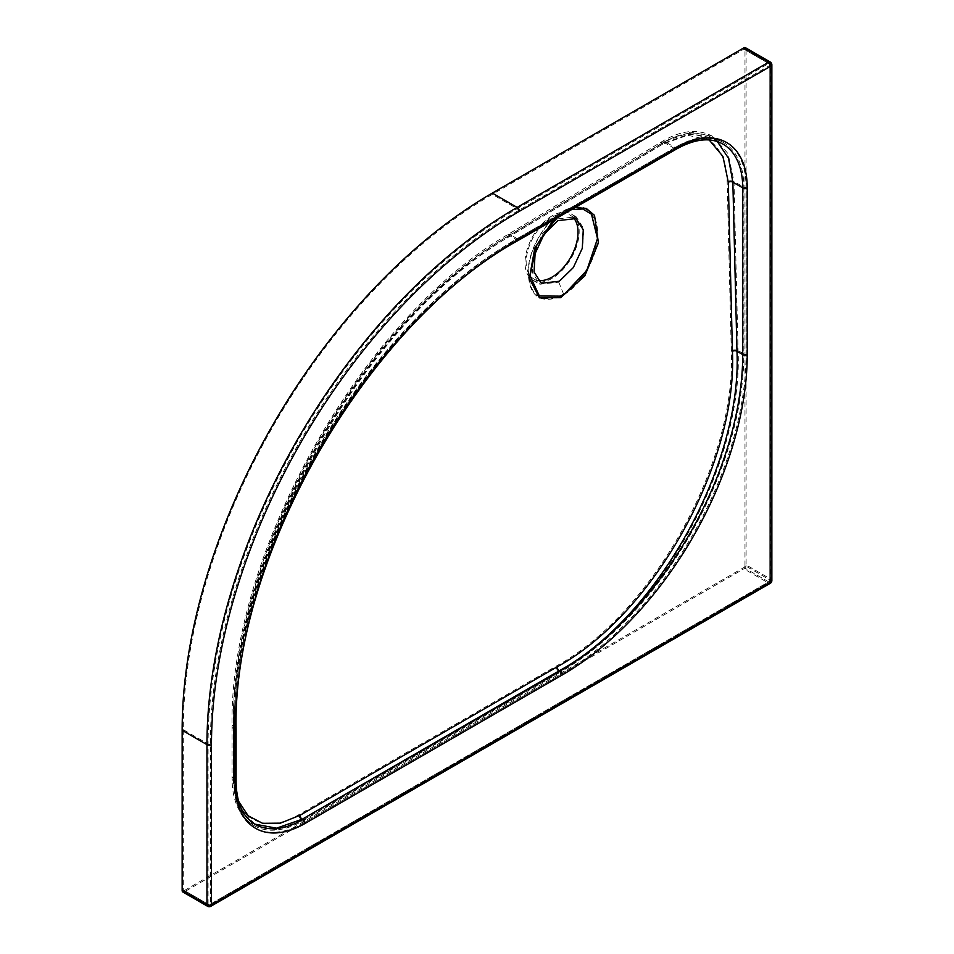 <?xml version="1.0" encoding="UTF-8"?>
<svg xmlns="http://www.w3.org/2000/svg" width="954" height="954" viewBox="0 0 954 954"><rect width="100%" height="100%" fill="white"/><g stroke="black" fill="none" stroke-linecap="round" stroke-linejoin="round"><path stroke-width="0.72" stroke-dasharray="4.77 3.58" d="M566.366 209.952L562.061 212.253C544.495 222.425 528.778 250.067 528.444 271.341C529.327 294.786 539.63 303.098 559.33 296.3L563.599 294.059C581.284 283.91 597.001 256.304 597.264 234.946C596.274 211.466 585.983 203.13 566.366 209.952A1.598 1.037 65.5 0 0 566.593 209.32C587.497 202.296 597.919 211.645 597.86 237.379C596.441 260.645 578.1 289.181 559.426 297.064C538.426 304.052 528.015 294.691 528.218 268.98C529.708 245.81 548.085 217.19 566.593 209.32M557.363 218.907L542.79 233.253L533.417 253.311L532.284 272.45L539.821 284.244L558.746 282.169L573.294 267.943L582.691 247.837L583.753 228.626L576.168 216.82L557.363 218.907M571.673 209.558L563.063 213.446L556.134 218.526M552.104 215.866A38.279 22.097 120 0 0 527.097 249.602A38.279 22.097 120 0 0 532.964 280.273A38.279 22.097 120 0 0 552.104 278.377A38.279 22.097 120 0 0 577.11 244.653A38.279 22.097 120 0 0 571.243 213.97A38.279 22.097 120 0 0 552.104 215.866M553.356 220.124L567.749 209.94L575.143 207.555M573.032 217.345A36.693 21.179 120 0 0 570.444 215.354A36.693 21.179 120 0 0 552.104 217.166A36.693 21.179 120 0 0 528.134 249.495A36.693 21.179 120 0 0 533.763 278.902A36.693 21.179 120 0 0 537.889 280.393M745.444 47.7A3.196 1.836 -60 0 1 746.1 49.155L770.915 63.489L770.915 579.245L746.1 564.911L746.1 49.155M746.1 564.911A3.196 1.836 -60 0 1 743.846 568.822L768.662 583.144L209.212 906.145L184.408 891.811L743.846 568.822M184.408 891.811A3.196 1.836 -60 0 1 182.81 891.978M743.846 49.155A1.598 0.918 -60 0 1 744.645 49.083A1.598 0.918 -60 0 1 744.979 49.811L769.795 64.133L769.795 579.889L744.979 565.567A1.598 0.918 -60 0 1 743.846 567.523L768.662 581.845L209.212 904.845L184.408 890.511A1.598 0.918 -60 0 1 183.609 890.595A1.598 0.918 -60 0 1 183.275 889.867L208.091 904.189L208.091 743.989L183.275 729.667A437.063 252.333 -60 0 1 492.324 194.377L517.14 208.699L768.662 63.489L743.846 49.155L492.324 194.377M183.275 729.667L183.275 889.867M184.408 890.511L743.846 567.523M744.979 565.567L744.979 49.811M709.156 139.952L687.691 135.253L662.458 144.257L508.041 237.415C361.733 321.927 231.369 555.359 234.565 725.434L234.577 777.534L238.595 801.265M254.694 824.101L239.752 807.096L234.589 780.134L234.577 728.033C231.381 556.564 362.83 321.259 510.342 236.043L664.759 142.861L690.243 133.608L712.113 137.829L717.313 141.55M506.884 236.795C360.588 321.295 230.224 554.727 233.432 724.79L233.444 776.878C232.573 817.9 263.924 835.787 298.876 814.656L556.015 666.226C653.096 613.195 736.595 462.249 731.289 350.726L727.151 181.665C726.972 140.047 695.418 122.029 661.313 143.649L506.884 236.795A4.782 2.826 58.9 0 1 507.874 234.541A4.782 2.826 58.9 0 1 510.342 234.732L664.759 141.55L690.684 132.153L712.912 136.446L728.117 153.749L733.984 181.522L738.086 350.595C743.416 464.204 658.308 617.953 559.39 672.01L302.263 820.5L275.909 829.658L253.597 825.317L238.703 808.193L233.456 780.777L233.456 728.677C230.236 556.528 362.222 320.282 510.342 234.732L517.14 238.655A400.37 231.154 120 0 0 234.028 729.011L233.456 780.777A4.782 2.767 -0 0 1 232.06 778.822C232.299 801.11 239.478 816.6 253.597 825.317L254.181 825.651A97.296 56.179 120 0 0 302.835 820.834L559.998 672.367L559.39 672.01A4.782 2.767 60 0 1 556.015 666.226M562.061 212.253L557.255 218.967M563.599 294.059L558.746 282.169M559.426 297.064A1.598 1.037 -114.3 0 0 559.33 296.3M567.749 209.94A3.196 2.087 65.5 0 1 567.296 211.204M518.737 240.122A3.196 1.836 60 0 1 517.14 239.967L510.342 236.043A3.196 1.884 58.9 0 0 508.697 235.912L663.113 142.73A3.196 1.884 58.9 0 1 664.759 142.861L675.05 148.788L517.14 239.967A398.784 230.236 120 0 0 235.161 728.367L234.589 780.134A3.196 1.836 -0 0 1 233.647 778.822L233.647 726.721A3.196 1.836 -0 0 0 234.577 728.033L235.161 728.367A3.196 1.836 0 0 1 236.091 729.667M236.091 781.767A3.196 1.836 0 0 0 235.161 780.455A95.71 55.26 120 0 0 254.98 824.268L243.866 814.573L238.691 805.689C235.34 797.949 233.658 789.006 233.647 778.822A3.196 1.836 -0 0 1 234.577 777.534M662.458 144.257A3.196 1.884 58.9 0 1 663.113 142.73C681.454 131.855 697.791 130.221 712.125 137.829L722.894 144.054A95.71 55.26 120 0 0 675.05 148.788A3.196 1.836 60 0 0 676.636 148.955M508.041 237.415A3.196 1.884 58.9 0 1 508.697 235.912C361.936 320.592 230.355 555.359 233.647 726.721A3.196 1.836 -0 0 1 234.565 725.434M207.626 906.3A3.196 1.836 120 0 0 209.212 906.145A3.196 1.836 60 0 0 210.81 906.3M770.26 583.311A3.196 1.836 60 0 1 768.662 583.144A3.196 1.836 120 0 0 770.915 579.245A3.196 1.836 0 0 1 771.858 580.545M771.858 64.789A3.196 1.836 180 0 0 770.915 63.489A3.196 1.836 120 0 0 770.26 62.022M210.345 904.189L769.795 581.201L769.795 65.444L518.26 210.655A435.465 251.415 120 0 0 210.345 743.989L210.345 904.189A1.598 0.918 180 0 1 208.091 904.189A1.598 0.918 120 0 0 208.425 904.917A1.598 0.918 120 0 0 209.212 904.845A1.598 0.918 60 0 0 210.011 904.917A1.598 0.918 60 0 0 210.345 904.189M518.26 238.011L676.171 146.844A98.894 57.097 -60 0 1 746.1 187.211L746.1 353.922A261.599 151.03 -60 0 1 561.131 674.311L303.956 822.789A98.894 57.097 -60 0 1 234.028 782.411L234.028 730.311A401.968 232.072 -60 0 1 518.26 238.011A1.598 0.918 60 0 1 517.939 238.738A1.598 0.918 60 0 1 517.14 238.655L675.05 147.488L664.759 141.55A4.782 2.826 58.9 0 0 662.291 141.371C681.228 130.149 698.101 128.504 712.912 136.446L723.692 142.671A97.296 56.179 120 0 0 675.05 147.488A1.598 0.918 60 0 0 675.849 147.572A1.598 0.918 60 0 0 676.171 146.844M298.876 814.656A4.782 2.767 60 0 0 302.263 820.5L302.835 820.834A1.598 0.918 60 0 1 303.956 822.789M731.289 350.726A4.782 2.683 -1.4 0 1 738.086 350.595L743.846 353.922L743.846 187.211L733.984 181.522A4.782 2.683 -1.4 0 0 727.151 181.665M233.432 724.79A4.782 2.767 -0 0 0 232.049 726.733A4.782 2.767 -0 0 0 233.456 728.677L234.028 729.011A1.598 0.918 0 0 1 234.493 729.667A1.598 0.918 0 0 1 234.028 730.311M210.345 743.989A1.598 0.918 0 0 1 208.091 743.989A437.063 252.333 -60 0 1 517.14 208.699A1.598 0.918 60 0 1 518.26 210.655M234.028 781.111A97.296 56.179 120 0 0 254.181 825.651C241.398 817.936 234.839 803.304 234.493 781.767A1.598 0.918 0 0 0 234.028 781.111M746.1 187.211A1.598 0.918 0 0 1 743.846 187.211A97.296 56.179 120 0 0 723.692 142.671C710.623 135.456 694.667 137.09 675.849 147.572L517.939 238.738C369.067 319.554 231.059 554.024 234.493 729.667L234.493 781.767A1.598 0.918 0 0 1 234.028 782.411M561.131 674.311A1.598 0.918 60 0 0 559.998 672.367A260.001 150.112 120 0 0 743.846 353.922A1.598 0.918 0 0 0 746.1 353.922M661.313 143.649A4.782 2.826 58.9 0 1 662.291 141.371L507.874 234.541C360.588 319.578 228.793 554.739 232.049 726.733L232.06 778.822A4.782 2.767 -0 0 1 233.444 776.878M768.662 581.845A1.598 0.918 120 0 0 769.795 579.889A1.598 0.918 0 0 1 770.26 580.545A1.598 0.918 0 0 1 769.795 581.201A1.598 0.918 60 0 1 769.461 581.928A1.598 0.918 60 0 1 768.662 581.845M768.662 63.489A1.598 0.918 60 0 1 769.795 65.444A1.598 0.918 180 0 0 770.26 64.789A1.598 1.598 0 0 0 769.461 63.405A1.598 0.918 120 0 0 768.662 63.489M183.609 890.595L208.425 904.917A1.598 1.598 0 0 0 210.011 904.917L769.461 581.928A1.598 1.598 0 0 0 770.26 580.545L770.26 64.789A1.598 0.918 180 0 0 769.795 64.133A1.598 0.918 120 0 0 769.461 63.405L744.645 49.083M532.964 280.273L539.821 284.244M570.444 215.354L576.025 218.573M533.763 278.902L541.264 283.231M571.243 213.97L576.168 216.82"/><path stroke-width="1.43" d="M556.134 218.526L536.673 245.154L530.019 275.801L539.392 295.99L560.392 296.157L564.577 293.939L586.805 270.399L597.514 238.536L591.456 214.197L582.775 208.998L571.673 209.558M559.342 281.263L573.342 267.549L582.298 248.29L583.264 229.747L576.025 218.573L557.923 220.636L544.078 234.326L535.111 253.573L534.049 271.997L541.264 283.231L559.342 281.263M575.143 207.555L586.293 208.449L594.521 215.354L598.42 242.841L584.79 275.921L560.57 297.684L539.415 297.827L529.351 278.353L534.836 247.933L553.356 220.124M537.889 280.393A36.693 21.179 120 0 0 552.104 277.077A36.693 21.179 120 0 0 575.238 247.313A36.693 21.179 120 0 0 573.032 217.345M743.846 47.855L492.324 193.078L517.14 207.4L768.662 62.189L743.846 47.855A3.196 1.836 -60 0 1 745.444 47.7L770.26 62.022A3.196 1.836 120 0 0 768.662 62.189A3.196 1.836 60 0 1 770.915 66.088L519.393 211.311A435.465 251.415 120 0 0 211.478 744.645L211.478 904.845L770.915 581.845L770.915 66.088A3.196 1.836 180 0 0 771.858 64.789A3.196 3.196 0 0 0 770.26 62.022M207.626 906.3A3.196 3.196 0 0 0 210.81 906.3A3.196 1.836 60 0 0 211.478 904.845A3.196 1.836 180 0 1 206.958 904.845A3.196 1.836 120 0 0 207.626 906.3L182.81 891.978A3.196 1.836 -60 0 1 182.142 890.511L206.958 904.845L206.958 744.645L182.142 730.311L182.142 890.511M182.142 730.311A438.661 253.263 -60 0 1 492.324 193.078M238.595 801.265L248.183 815.789L262.565 823.314L280.393 823.147L300.009 815.3L557.136 666.846C654.229 613.816 737.728 462.857 732.422 351.334L728.307 182.274L722.953 156.42L709.156 139.952M717.313 141.55L728.522 158.257L732.851 182.166L736.965 351.251C742.272 464.169 657.7 616.988 559.39 670.71L302.263 819.2L276.541 828.179L254.694 824.101M560.57 297.684A3.196 2.075 -114.3 0 0 560.392 296.157M519.393 238.655L677.304 147.488A98.894 57.097 -60 0 1 747.232 187.866L747.232 354.578A261.599 151.03 -60 0 1 562.252 674.967L305.089 823.445A98.894 57.097 -60 0 1 235.161 783.067L235.161 730.967A401.968 232.072 -60 0 1 519.393 238.655A3.196 1.836 60 0 1 518.737 240.122L676.636 148.955C695.096 138.759 710.515 137.126 722.894 144.054A95.71 55.26 120 0 1 742.725 187.866L732.851 182.166A3.196 1.789 -1.4 0 0 728.307 182.274M300.009 815.3A3.196 1.836 60 0 0 302.263 819.2L559.998 671.056L559.39 670.71A3.196 1.836 60 0 1 557.136 666.846M732.422 351.334A3.196 1.789 -1.4 0 1 736.965 351.251L742.725 354.578L742.725 187.866A3.196 1.836 0 0 0 747.232 187.866M211.478 744.645A3.196 1.836 0 0 1 206.958 744.645A438.661 253.263 -60 0 1 517.14 207.4A3.196 1.836 60 0 1 519.393 211.311M235.161 783.067A3.196 1.836 0 0 0 236.091 781.767C236.497 802.851 242.793 817.018 254.98 824.268A95.71 55.26 120 0 0 302.835 819.534A3.196 1.836 60 0 1 305.089 823.445M562.252 674.967A3.196 1.836 60 0 0 559.998 671.056A258.403 149.194 120 0 0 742.725 354.578A3.196 1.836 0 0 0 747.232 354.578M770.26 583.311A3.196 3.196 0 0 0 771.858 580.545A3.196 1.836 0 0 1 770.915 581.845A3.196 1.836 60 0 1 770.26 583.311L210.81 906.3M235.161 730.967A3.196 1.836 0 0 0 236.091 729.667C232.037 557.804 368.149 322.38 518.737 240.122M677.304 147.488A3.196 1.836 60 0 1 676.636 148.955M771.858 64.789L771.858 580.545M236.091 781.767L236.091 729.667"/></g></svg>
